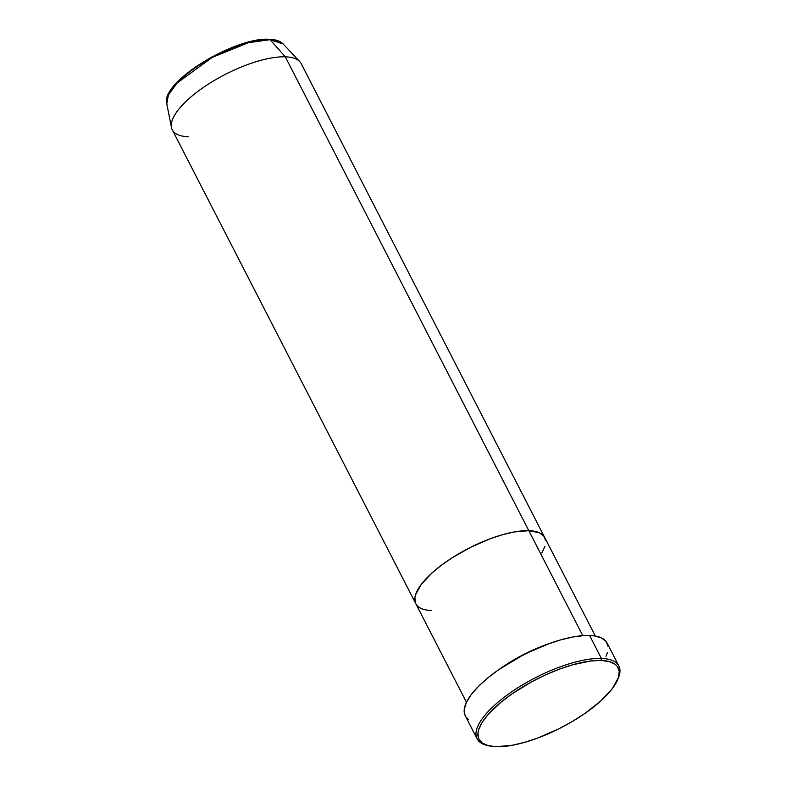 <?xml version="1.0" encoding="UTF-8"?>
<svg xmlns="http://www.w3.org/2000/svg" width="786" height="786" viewBox="0 0 786 786"><rect width="100%" height="100%" fill="white"/><g stroke="black" fill="none" stroke-linecap="round" stroke-linejoin="round"><path stroke-width="1.18" d="M618.857 665.929L607.057 642.968A79.7 27.648 152.8 0 0 589.588 635.471L601.388 658.432A79.7 27.648 152.8 0 0 504.681 696.877A79.7 27.648 152.8 0 0 486.789 745.305L488.528 745.737A78.246 27.146 -27.2 0 1 506.086 698.184A78.246 27.146 -27.2 0 1 601.044 660.446L601.388 658.432L589.588 635.471A79.7 27.648 152.8 0 0 504.484 665.801A79.7 27.648 152.8 0 0 465.283 715.83L477.092 738.791A79.7 27.648 -27.2 0 1 516.284 688.762A79.7 27.648 -27.2 0 1 601.388 658.432A79.7 27.648 -27.2 0 1 618.857 665.929A79.7 27.648 -27.2 0 1 618.16 678.456M617.845 679.271L618.503 677.611A79.7 27.648 152.8 0 0 601.388 658.432L601.044 660.446A78.246 27.146 -27.2 0 1 617.845 679.271A78.246 27.146 -27.2 0 1 567.197 724.417A78.246 27.146 -27.2 0 1 496.153 746.7L512.167 745.285L524.684 742.328L538.125 737.877L558.875 728.799L572.316 721.479L584.853 713.482L600.907 700.857L612.461 688.477L618.513 677.385L619.211 671.195L617.197 666.253L615.192 664.308L609.278 661.566L601.044 660.446L590.787 660.977L572.503 664.818L559.062 669.269L545.219 675.036L531.513 681.894L512.334 693.665L501.193 702.045L488.008 714.631L482.064 722.56L478.684 729.752L477.986 732.994L478.654 738.585L482.005 742.839L487.91 745.57L496.153 746.7A78.246 27.146 -27.2 0 1 488.528 745.737M582.77 635.648L528.821 530.678A72.45 25.132 152.8 0 0 451.449 558.247A72.45 25.132 152.8 0 0 415.823 603.727A72.45 25.132 -27.2 0 1 451.449 558.247A72.45 25.132 -27.2 0 1 528.821 530.678L539.471 532.8L543.774 536.052L545.022 538.184L545.641 540.63L543.774 536.052L539.471 532.8L528.821 530.678L582.77 635.648M498.678 669.692A72.45 25.132 -27.2 0 1 550.102 643.262L525.038 653.805L498.678 669.692M487.684 745.511A79.7 27.648 -27.2 0 1 477.092 738.791M431.701 610.535L427.633 610.211L431.701 610.535A72.45 25.132 -27.2 0 1 415.823 603.727L172.301 129.886A72.45 25.132 152.8 0 1 207.936 84.407A72.45 25.132 152.8 0 1 285.298 56.828L270.089 39.664A1.444 1.15 -88.2 0 0 269.362 39.3A1.444 1.15 91.8 0 1 270.089 39.664A65.749 22.814 152.8 0 0 202.552 62.988A65.749 22.814 152.8 0 0 166.789 103.801L168.381 95.047L176.997 83.12L212.092 57.457L248.356 42.719L270.089 39.664L285.298 56.828L528.821 530.678L285.298 56.828A72.45 25.132 -27.2 0 1 299.721 61.593L283.176 43.987A65.749 22.814 152.8 0 0 270.089 39.664L283.176 43.987C280.258 41.029 275.65 39.467 269.352 39.3A1.444 1.15 91.8 0 0 268.684 39.536M418.604 606.959L416.747 605.161L418.604 606.959M415.499 603.029L414.89 597.851L415.529 594.855L421.129 584.587L431.819 573.122L441.339 565.291L452.353 557.667L470.745 547.253L489.953 538.842L502.392 534.726L513.985 531.984L528.821 530.678A72.45 25.132 -27.2 0 1 544.698 537.486A72.45 25.132 152.8 0 0 528.821 530.678L513.985 531.984L502.392 534.726L489.953 538.842L470.745 547.253L452.353 557.667L441.339 565.291L431.819 573.122L421.129 584.587L415.529 594.855L414.89 597.851L415.499 603.029M544.993 546.358L541.859 553.03L544.993 546.358M468.348 719.387L466.304 717.402M464.929 715.063L464.261 709.365L466.353 702.507L471.119 694.775L478.399 686.443L487.89 677.846L499.238 669.308L518.77 657.322L532.731 650.327L546.83 644.461L560.516 639.922L573.269 636.915L584.597 635.53L594.059 635.835L601.3 637.81L606.035 641.386L608.089 646.426M607.382 652.724L605.996 656.281M188.178 136.695A72.45 25.132 -27.2 0 1 171.476 127.509A72.45 25.132 -27.2 0 1 210.884 82.53A72.45 25.132 -27.2 0 1 285.298 56.828A72.45 25.132 152.8 0 1 301.185 63.646L595.346 636.031M264.656 39.585L250.488 41.756L234.169 46.796L211.503 57.182L195.734 66.859M190.988 70.288L178.903 80.703L170.847 90.626M466.462 702.271L415.823 603.727M171.476 127.509L166.789 103.801C159.902 82.363 235.004 36.677 269.352 39.3"/></g></svg>
